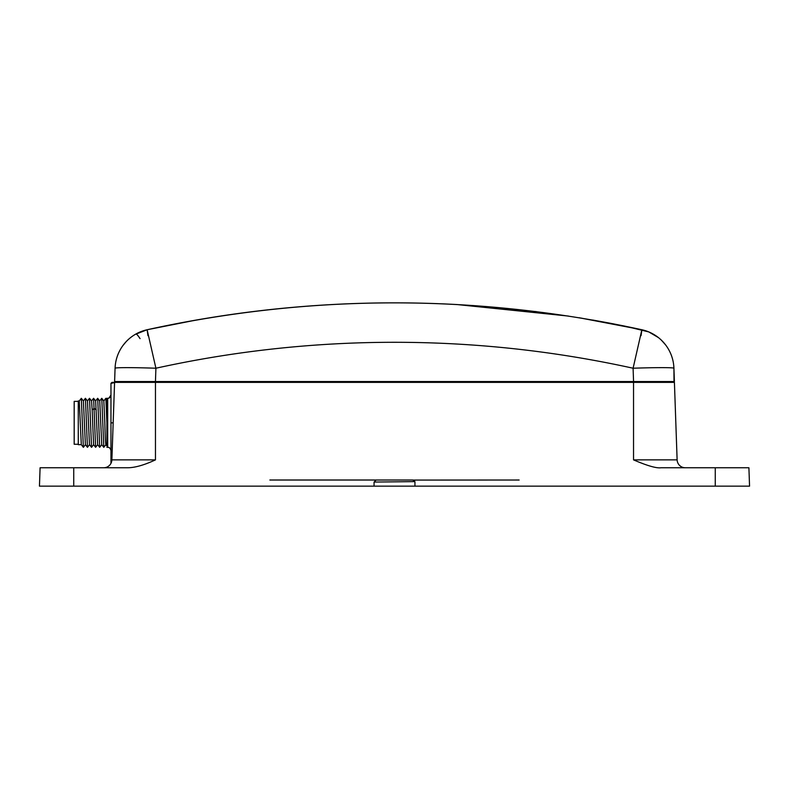 <?xml version="1.0" encoding="UTF-8"?>
<svg xmlns="http://www.w3.org/2000/svg" width="789" height="789" viewBox="0 0 789 789"><rect width="100%" height="100%" fill="white"/><g stroke="black" fill="none" stroke-linecap="round" stroke-linejoin="round"><path stroke-width="1.18" d="M414.935 486.152L414.935 482.059L412.884 480.018L376.116 480.018L374.065 482.059L374.065 486.152L749.55 486.152L748.909 467.759L661.004 467.759M269.868 480.018L376.116 480.018M413.347 480.077L519.132 480.018M127.996 467.759L40.091 467.759L39.45 486.152L374.065 486.152M127.986 467.759C135.225 467.64 144.387 465.007 155.463 459.879L155.463 382.379L674.417 382.379L677.12 459.879A8.176 8.176 0 0 0 685.296 467.759L684.674 467.739M633.537 381.955L633.537 459.879C647.404 465.806 656.566 468.429 661.014 467.759M108.655 466.102L109.326 465.52L108.655 466.102A8.176 8.176 0 0 1 108.3 466.348A8.176 8.176 0 0 0 108.655 466.102M110.963 460.49L110.963 463.36A8.176 8.176 0 0 1 110.973 463.34L110.963 463.36A8.176 8.176 0 0 1 110.973 463.34L110.953 463.37A8.176 8.176 0 0 1 110.578 464.011L110.578 464.021A8.176 8.176 0 0 1 109.947 464.869A8.176 8.176 0 0 0 110.953 463.37L110.963 422.884L113.172 422.815L111.88 459.879L114.583 382.379L111.979 382.379L111.052 383.217M110.963 463.133L110.963 462.246M111.969 382.389L110.963 383.395L110.963 422.884M110.963 460.224L110.963 448.576M110.963 436.209L110.963 422.815M114.583 382.379L674.417 382.379L633.557 381.541L114.602 381.541L115.076 368.226L114.583 382.379L155.463 381.955M103.704 467.759A8.176 8.176 0 0 0 111.88 459.879L110.963 459.987L110.963 463.36L111.752 461.062M374.065 482.059L414.876 481.615M414.748 481.221L414.353 480.639M414.314 480.6L413.732 480.205M684.043 467.67L683.412 467.542L684.043 467.67M681.528 466.841L680.917 466.496L681.528 466.841M678.727 464.465L677.909 463.084L678.727 464.465M677.356 461.535L677.199 460.717L677.356 461.535M674.013 381.955L673.924 368.226L674.398 381.541L633.557 381.541L633.094 368.226A1109.709 1109.038 180 0 0 541.944 352.121M579.225 317.77L641.871 329.743C476.96 293.902 312.04 293.902 147.129 329.743C208.04 316.35 269.651 307.947 331.952 304.554C373.68 302.286 415.389 302.286 457.087 304.554L568.465 316.073M331.913 304.554C373.641 302.286 415.359 302.286 457.087 304.554L536.392 311.625M140.067 338.629C138.045 335.552 136.684 334.003 135.964 333.984L135.57 334.211M135.294 334.368L147.129 329.743L196.007 320.087M141.399 331.449L143.282 330.788M131.812 336.647L130.422 337.712M129.495 338.471L128.844 339.033M128.045 339.763L127.423 340.345M126.112 341.686L125.589 342.258M125.116 342.791L124.652 343.323M123.686 344.527L122.66 345.898M131.26 337.061L130.412 337.722M124.731 343.235L125.273 342.604M124.524 343.481L123.942 344.201M609.009 323.007L624.612 326.084M163.718 326.222L180.188 322.977M608.832 322.977L592.707 320.038M658.411 337.584L648.765 331.913L625.292 326.222M641.191 329.595L612.787 323.737L641.191 329.595M661.547 340.325L662.227 340.996M662.859 341.647L663.431 342.278M641.053 335.65L641.871 329.743A40.86 40.86 0 0 1 673.924 368.226A40.86 1.43 178 0 0 633.094 368.226A1109.709 1109.038 180 0 0 155.906 368.226L155.906 368.226A40.86 1.43 -178 0 0 115.076 368.226A40.86 40.86 0 0 1 147.129 329.743L155.906 368.226L155.443 381.955M195.633 320.156L197.506 319.831M155.463 459.879L111.88 459.879L111.841 460.421M113.172 422.815L113.251 420.389M113.33 418.101L114.425 386.866M110.963 383.395L114.573 382.586M111.436 462.246A8.176 8.176 0 0 1 110.983 463.311A8.176 8.176 0 0 0 111.436 462.246M110.963 450.598C110.381 448.27 109.286 447.185 107.689 447.333L107.689 398.297L106.87 398.297L106.87 424.423M106.87 422.815L105.864 398.317L103.773 400.98L105.825 398.317M106.87 423.003L106.87 444.621M105.864 444.661L103.783 447.314L101.781 398.307L99.69 400.98L101.732 398.317M101.781 444.661L99.69 447.314L97.698 398.317L95.607 400.98L97.649 398.317M97.698 444.651L95.607 447.314L93.615 398.317L91.514 400.98L93.566 398.317M97.649 444.651L99.69 447.314L97.649 444.651L95.656 400.98L93.605 398.317M101.732 444.651L103.773 447.314L101.732 444.651L99.739 400.98L97.688 398.307M106.042 443.596C105.637 446.288 105.233 439.355 104.819 422.815L103.823 400.98L101.781 398.307M93.566 444.651L95.607 447.314L93.566 444.651L92.155 409.964L94.197 408.406L95.055 409.057M89.522 444.651L87.48 447.314L85.39 444.651L83.397 400.98L81.346 398.307L79.265 400.97L81.306 444.661L83.348 447.314L81.346 398.307M93.615 444.651L91.563 447.314L89.473 444.651L87.48 400.98L85.439 398.317L83.348 400.98L85.39 398.317M89.473 444.651L91.524 447.314L89.522 398.317L91.573 400.98L92.155 409.964M89.522 398.317L87.431 400.98L89.482 398.307M85.39 444.651L87.431 447.314L85.439 398.317M85.439 444.651L83.397 447.314L81.306 444.661L78.269 444.671L78.269 400.95L79.294 400.95M78.269 401.364L74.186 401.364L74.186 444.266L78.269 444.266M73.732 467.759L73.732 486.152M715.268 486.152L715.268 467.759M633.537 459.879L677.12 459.879A8.176 8.176 0 0 0 685.296 467.759M247.056 352.121A1109.709 1109.038 180 0 0 155.906 368.226M580.605 317.997L641.871 329.743L633.094 368.226M115.076 368.226A40.86 40.86 0 0 1 147.129 329.743L147.947 335.65M641.871 329.743A40.86 40.86 0 0 1 673.924 368.226M94.197 408.406L96.238 409.964M139.525 332.218L140.107 331.962M142.562 331.025L143.263 330.788M129.84 338.185L128.193 339.625M127.976 339.822L126.339 341.45M126.279 341.519L122.926 345.533M131.191 337.11L129.682 338.313M128.686 339.181L127.67 340.108M126.842 340.927L126.161 341.637M645.964 330.867L646.714 331.124M649.308 332.139L649.899 332.406M659.574 338.53L661.123 339.921M661.379 340.167L665.591 344.882M658.065 337.307L658.983 338.037M659.949 338.856L661.488 340.266M661.655 340.434L663.145 341.962M663.214 342.031L665.571 344.862M600.528 321.439L600.025 321.34M108.931 398.05L110.963 395.033C110.342 397.39 109.247 398.475 107.689 398.297M105.815 444.651L106.87 446.022L105.815 444.651M107.689 447.333L106.87 447.333M105.864 398.307L106.87 399.628M79.265 400.97L81.306 398.317"/></g></svg>
